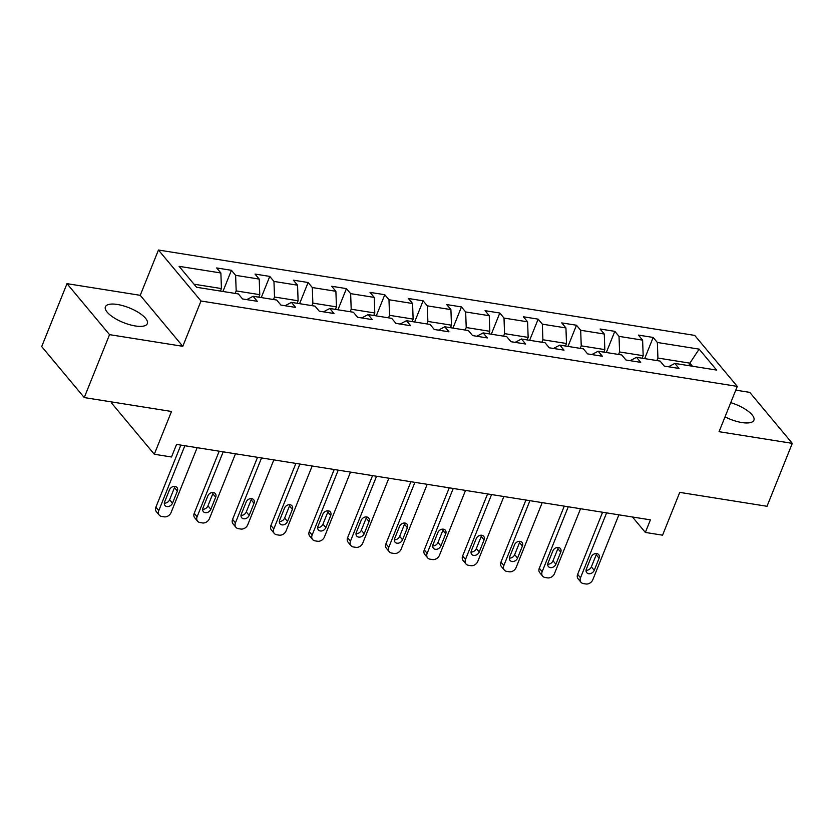 <?xml version="1.0" encoding="UTF-8"?>
<svg xmlns="http://www.w3.org/2000/svg" width="834" height="834" viewBox="0 0 834 834"><rect width="100%" height="100%" fill="white"/><g stroke="black" fill="none" stroke-linecap="round" stroke-linejoin="round"><path stroke-width="1.25" d="M135.337 325.969A22.591 7.913 21.9 0 0 147.326 323.644A22.591 7.913 21.9 0 0 138.944 312.781A22.591 7.913 21.9 0 0 117.396 304.473A22.591 7.913 21.9 0 0 105.407 306.797A22.591 7.913 21.9 0 0 113.789 317.66A22.591 7.913 21.9 0 0 135.337 325.969M725.017 416.885A22.591 7.913 21.9 0 0 741.895 422.546A22.591 7.913 21.9 0 0 753.884 420.221A22.591 7.913 21.9 0 0 730.74 402.645M112.246 402.03L111.746 403.26L154.3 454.249L171.502 456.99L176.568 444.407L650.416 519.853L645.349 532.436L662.561 535.178L679.752 492.383L767.009 506.28L792.3 443.354L749.745 392.366L735.765 390.145M66.991 283.664L41.7 346.59L84.255 397.568L109.546 334.653L182.792 346.308L201.004 301.001L158.45 250.023L140.237 295.319L66.991 283.664L109.546 334.653M201.004 301.001L737.277 386.392L694.722 335.404L158.45 250.023M699.142 349.133L657.359 342.482L653.168 337.447L638.417 335.101L642.618 340.136L619.026 336.373L614.825 331.348L600.084 329.003L604.275 334.027L580.683 330.274L576.482 325.239L561.741 322.894L565.932 327.929L542.34 324.165L538.149 319.141L523.398 316.784L527.599 321.82L504.007 318.067L499.806 313.031L485.054 310.686L489.256 315.711L465.664 311.958L461.463 306.933L446.722 304.577L450.913 309.612L427.321 305.849L423.119 300.824L408.379 298.478L412.58 303.503L388.978 299.75L384.787 294.715L370.035 292.369L374.237 297.404L350.645 293.641L346.444 288.616L331.692 286.271L335.893 291.295L312.302 287.542L308.1 282.507L293.359 280.161L297.55 285.197L273.959 281.433L269.768 276.408L255.016 274.063L259.218 279.088L235.615 275.335L231.425 270.299L216.673 267.954L220.874 272.979L179.091 266.327L196.574 287.271L238.357 293.933L242.548 298.958L257.299 301.303L253.098 296.279L276.7 300.031L280.891 305.067L295.643 307.412L291.441 302.377L315.033 306.141L319.234 311.165L333.975 313.511L329.784 308.486L353.376 312.239L357.577 317.274L372.318 319.62L368.128 314.585L391.719 318.348L395.91 323.373L410.662 325.729L406.46 320.694L430.052 324.447L434.253 329.482L449.005 331.828L444.803 326.803L468.395 330.556L472.597 335.581L487.337 337.937L483.147 332.902L506.738 336.665L510.94 341.69L525.681 344.035L521.479 339.011L545.082 342.764L549.272 347.799L564.024 350.144L559.822 345.109L583.414 348.873L587.616 353.897L602.367 356.243L598.166 351.218L621.757 354.971L625.959 360.007L640.7 362.352L636.509 357.317L660.101 361.08L664.291 366.105L679.043 368.451L674.842 363.426L716.625 370.077L699.142 349.133L689.864 363.144L657.922 358.057L656.911 360.569M235.167 293.422L236.178 290.91L259.77 294.663L258.759 297.175M246.749 299.625L253.098 296.279M235.615 275.335L236.178 290.91M259.218 279.088L259.77 294.663M273.5 299.521L274.511 297.019L298.103 300.772L297.102 303.284M285.082 305.734L291.441 302.377M273.959 281.433L274.511 297.019M297.55 285.197L298.103 300.772M311.843 305.63L312.854 303.117L336.446 306.881L335.435 309.383M323.425 311.833L329.784 308.486M312.302 287.542L312.854 303.117M335.893 291.295L336.446 306.881M350.186 311.739L351.197 309.226L374.789 312.979L373.778 315.492M361.768 317.942L368.128 314.585M350.645 293.641L351.197 309.226M374.237 297.404L374.789 312.979M388.529 317.837L389.53 315.325L413.132 319.088L412.121 321.59M400.101 324.04L406.46 320.694M388.978 299.75L389.53 315.325M412.58 303.503L413.132 319.088M426.862 323.946L427.873 321.434L451.465 325.187L450.464 327.699M438.444 330.149L444.803 326.803M427.321 305.849L427.873 321.434M450.913 309.612L451.465 325.187M465.205 330.045L466.216 327.533L489.808 331.296L488.797 333.808M476.787 336.248L483.147 332.902M465.664 311.958L466.216 327.533M489.256 315.711L489.808 331.296M503.548 336.154L504.56 333.642L528.151 337.395L527.14 339.907M515.131 342.357L521.479 339.011M504.007 318.067L504.56 333.642M527.599 321.82L528.151 337.395M541.891 342.253L542.892 339.751L566.495 343.504L565.483 346.016M553.463 348.466L559.822 345.109M542.34 324.165L542.892 339.751M565.932 327.929L566.495 343.504M580.224 348.362L581.235 345.849L604.827 349.613L603.816 352.115M591.806 354.565L598.166 351.218M580.683 330.274L581.235 345.849M604.275 334.027L604.827 349.613M618.567 354.471L619.579 351.958L643.17 355.711L642.159 358.224M630.15 360.674L636.509 357.317M619.026 336.373L619.579 351.958M642.618 340.136L643.17 355.711M688.863 365.657L689.864 363.144L692.439 366.23M668.493 366.772L674.842 363.426M657.359 342.482L657.922 358.057M154.3 454.249L171.502 411.464L84.255 397.568M737.277 386.392L719.064 431.699L792.3 443.354M632.464 516.997L645.349 532.436M220.416 291.076L221.427 288.564L193.999 284.196M220.874 272.979L221.427 288.564M653.168 337.447L644.661 358.62M614.825 331.348L606.318 352.511M576.482 325.239L567.975 346.412M538.149 319.141L529.632 340.303M499.806 313.031L491.299 334.205M461.463 306.933L452.956 328.096M423.119 300.824L414.613 321.997M384.787 294.715L376.27 315.888M346.444 288.616L337.937 309.779M308.1 282.507L299.594 303.68M269.768 276.408L261.25 297.571M231.425 270.299L222.918 291.473M182.792 346.308L140.237 295.319M618.891 514.828L592.807 579.734A5.796 4.545 140.2 0 1 585.864 583.977L583.404 583.591A5.796 4.545 140.2 0 1 580.985 582.268A5.796 4.545 140.2 0 1 580.516 577.774L606.599 512.879M602.596 512.232L577.639 574.324L580.516 577.774M594.235 570.32A4.629 3.638 -39.8 0 1 590.701 573.542A4.629 3.638 -39.8 0 1 586.74 572.656A4.629 3.638 -39.8 0 1 586.365 569.069L591.223 556.987A4.629 3.638 -39.8 0 1 594.757 553.755A4.629 3.638 -39.8 0 1 598.718 554.641A4.629 3.638 -39.8 0 1 599.093 558.238L594.235 570.32L591.358 566.87A4.629 3.638 -39.8 0 1 586.062 570.3M596.519 553.547A4.629 3.638 -39.8 0 1 596.216 554.787L591.358 566.87M580.985 582.268L578.108 578.827A5.796 4.545 -39.8 0 1 577.639 574.324M580.547 508.73L554.464 573.625A5.796 4.545 140.2 0 1 547.521 577.879L545.071 577.482A5.796 4.545 140.2 0 1 542.642 576.158A5.796 4.545 140.2 0 1 542.173 571.665L568.267 506.77M564.264 506.134L539.296 568.225L542.173 571.665M555.892 564.211A4.629 3.638 -39.8 0 1 552.369 567.443A4.629 3.638 -39.8 0 1 548.407 566.557A4.629 3.638 -39.8 0 1 548.032 562.96L552.89 550.878A4.629 3.638 -39.8 0 1 556.414 547.646A4.629 3.638 -39.8 0 1 560.375 548.532A4.629 3.638 -39.8 0 1 560.75 552.129L555.892 564.211L553.015 560.771A4.629 3.638 -39.8 0 1 547.729 564.201M558.175 547.448A4.629 3.638 -39.8 0 1 557.873 548.689L553.015 560.771M542.642 576.158L539.765 572.718A5.796 4.545 -39.8 0 1 539.296 568.225M542.215 502.621L516.121 567.516A5.796 4.545 140.2 0 1 509.188 571.77L506.728 571.384A5.796 4.545 140.2 0 1 504.299 570.06A5.796 4.545 140.2 0 1 503.83 565.567L529.924 500.661M525.92 500.025L500.963 562.116L503.83 565.567M517.549 558.113A4.629 3.638 -39.8 0 1 514.025 561.334A4.629 3.638 -39.8 0 1 510.064 560.448A4.629 3.638 -39.8 0 1 509.689 556.851L514.547 544.779A4.629 3.638 -39.8 0 1 518.081 541.547A4.629 3.638 -39.8 0 1 522.032 542.434A4.629 3.638 -39.8 0 1 522.407 546.03L517.549 558.113L514.682 554.662A4.629 3.638 -39.8 0 1 509.386 558.092M519.843 541.339A4.629 3.638 -39.8 0 1 519.53 542.58L514.682 554.662M504.299 570.06L501.432 566.609A5.796 4.545 -39.8 0 1 500.963 562.116M503.872 496.522L477.778 561.418A5.796 4.545 140.2 0 1 470.845 565.671L468.385 565.275A5.796 4.545 140.2 0 1 465.966 563.951A5.796 4.545 140.2 0 1 465.497 559.458L491.58 494.562M487.577 493.926L462.62 556.017L465.497 559.458M479.216 552.004A4.629 3.638 -39.8 0 1 475.682 555.236A4.629 3.638 -39.8 0 1 471.721 554.349A4.629 3.638 -39.8 0 1 471.346 550.753L476.204 538.67A4.629 3.638 -39.8 0 1 479.738 535.438A4.629 3.638 -39.8 0 1 483.699 536.325A4.629 3.638 -39.8 0 1 484.074 539.921L479.216 552.004L476.339 548.553A4.629 3.638 -39.8 0 1 471.043 551.993M481.499 535.24A4.629 3.638 -39.8 0 1 481.197 536.481L476.339 548.553M465.966 563.951L463.089 560.511A5.796 4.545 -39.8 0 1 462.62 556.017M465.528 490.413L439.445 555.308A5.796 4.545 140.2 0 1 432.502 559.562L430.042 559.176A5.796 4.545 140.2 0 1 427.623 557.852A5.796 4.545 140.2 0 1 427.154 553.359L453.248 488.453M449.234 487.817L424.277 549.908L427.154 553.359M440.873 545.895A4.629 3.638 -39.8 0 1 437.339 549.126A4.629 3.638 -39.8 0 1 433.388 548.24A4.629 3.638 -39.8 0 1 433.013 544.644L437.86 532.561A4.629 3.638 -39.8 0 1 441.394 529.34A4.629 3.638 -39.8 0 1 445.356 530.226A4.629 3.638 -39.8 0 1 445.731 533.823L440.873 545.895L437.996 542.454A4.629 3.638 -39.8 0 1 432.7 545.884M443.156 529.131A4.629 3.638 -39.8 0 1 442.854 530.372L437.996 542.454M427.623 557.852L424.746 554.401A5.796 4.545 -39.8 0 1 424.277 549.908M427.196 484.304L401.102 549.21A5.796 4.545 140.2 0 1 394.159 553.463L391.709 553.067A5.796 4.545 140.2 0 1 389.28 551.743A5.796 4.545 140.2 0 1 388.811 547.25L414.905 482.354M410.901 481.718L385.933 543.81L388.811 547.25M402.53 539.796A4.629 3.638 -39.8 0 1 399.006 543.017A4.629 3.638 -39.8 0 1 395.045 542.142A4.629 3.638 -39.8 0 1 394.67 538.545L399.528 526.462A4.629 3.638 -39.8 0 1 403.051 523.231A4.629 3.638 -39.8 0 1 407.013 524.117A4.629 3.638 -39.8 0 1 407.388 527.713L402.53 539.796L399.653 536.345A4.629 3.638 -39.8 0 1 394.367 539.786M404.824 523.033A4.629 3.638 -39.8 0 1 404.511 524.263L399.653 536.345M389.28 551.743L386.403 548.303A5.796 4.545 -39.8 0 1 385.933 543.81M388.853 478.205L362.759 543.101A5.796 4.545 140.2 0 1 355.826 547.354L353.366 546.958A5.796 4.545 140.2 0 1 350.947 545.644A5.796 4.545 140.2 0 1 350.478 541.141L376.561 476.245M372.558 475.609L347.601 537.701L350.478 541.141M364.197 533.687A4.629 3.638 -39.8 0 1 360.663 536.919A4.629 3.638 -39.8 0 1 356.702 536.033A4.629 3.638 -39.8 0 1 356.327 532.436L361.185 520.353A4.629 3.638 -39.8 0 1 364.719 517.132A4.629 3.638 -39.8 0 1 368.67 518.018A4.629 3.638 -39.8 0 1 369.045 521.604L364.197 533.687L361.32 530.247A4.629 3.638 -39.8 0 1 356.024 533.677M366.48 516.924A4.629 3.638 -39.8 0 1 366.178 518.164L361.32 530.247M350.947 545.644L348.07 542.194A5.796 4.545 -39.8 0 1 347.601 537.701M350.509 472.096L324.426 537.002A5.796 4.545 140.2 0 1 317.483 541.245L315.023 540.859A5.796 4.545 140.2 0 1 312.604 539.535A5.796 4.545 140.2 0 1 312.135 535.042L338.218 470.147M334.215 469.5L309.258 531.592L312.135 535.042M325.854 527.588A4.629 3.638 -39.8 0 1 322.32 530.81A4.629 3.638 -39.8 0 1 318.359 529.924A4.629 3.638 -39.8 0 1 317.983 526.337L322.841 514.255A4.629 3.638 -39.8 0 1 326.375 511.023A4.629 3.638 -39.8 0 1 330.337 511.909A4.629 3.638 -39.8 0 1 330.712 515.506L325.854 527.588L322.977 524.138A4.629 3.638 -39.8 0 1 317.681 527.578M328.137 510.815A4.629 3.638 -39.8 0 1 327.835 512.055L322.977 524.138M312.604 539.535L309.727 536.095A5.796 4.545 -39.8 0 1 309.258 531.592M312.166 465.998L286.083 530.893A5.796 4.545 140.2 0 1 279.14 535.147L276.679 534.75A5.796 4.545 140.2 0 1 274.261 533.426A5.796 4.545 140.2 0 1 273.792 528.933L299.886 464.038M295.882 463.402L270.914 525.493L273.792 528.933M287.511 521.479A4.629 3.638 -39.8 0 1 283.977 524.711A4.629 3.638 -39.8 0 1 280.026 523.825A4.629 3.638 -39.8 0 1 279.651 520.228L284.509 508.146A4.629 3.638 -39.8 0 1 288.032 504.914A4.629 3.638 -39.8 0 1 291.994 505.8A4.629 3.638 -39.8 0 1 292.369 509.397L287.511 521.479L284.634 518.039A4.629 3.638 -39.8 0 1 279.338 521.469M289.794 504.716A4.629 3.638 -39.8 0 1 289.492 505.957L284.634 518.039M274.261 533.426L271.384 529.986A5.796 4.545 -39.8 0 1 270.914 525.493M273.833 459.888L247.74 524.784A5.796 4.545 140.2 0 1 240.807 529.037L238.347 528.652A5.796 4.545 140.2 0 1 235.918 527.328A5.796 4.545 140.2 0 1 235.449 522.835L261.542 457.939M257.539 457.293L232.582 519.384L235.449 522.835M249.168 515.381A4.629 3.638 -39.8 0 1 245.644 518.602A4.629 3.638 -39.8 0 1 241.683 517.716A4.629 3.638 -39.8 0 1 241.307 514.119L246.166 502.047A4.629 3.638 -39.8 0 1 249.689 498.815A4.629 3.638 -39.8 0 1 253.651 499.702A4.629 3.638 -39.8 0 1 254.026 503.298L249.168 515.381L246.301 511.93A4.629 3.638 -39.8 0 1 241.005 515.36M251.461 498.607A4.629 3.638 -39.8 0 1 251.149 499.847L246.301 511.93M235.918 527.328L233.051 523.877A5.796 4.545 -39.8 0 1 232.582 519.384M235.49 453.79L209.397 518.685A5.796 4.545 140.2 0 1 202.464 522.939L200.004 522.543A5.796 4.545 140.2 0 1 197.585 521.219A5.796 4.545 140.2 0 1 197.116 516.726L223.199 451.83M219.196 451.194L194.239 513.285L197.116 516.726M210.835 509.272A4.629 3.638 -39.8 0 1 207.301 512.503A4.629 3.638 -39.8 0 1 203.34 511.617A4.629 3.638 -39.8 0 1 202.964 508.021L207.822 495.938A4.629 3.638 -39.8 0 1 211.356 492.706A4.629 3.638 -39.8 0 1 215.318 493.592A4.629 3.638 -39.8 0 1 215.683 497.189L210.835 509.272L207.958 505.831A4.629 3.638 -39.8 0 1 202.662 509.261M213.118 492.508A4.629 3.638 -39.8 0 1 212.816 493.749L207.958 505.831M197.585 521.219L194.708 517.778A5.796 4.545 -39.8 0 1 194.239 513.285M197.147 447.681L171.064 512.576A5.796 4.545 140.2 0 1 164.121 516.83L161.66 516.444A5.796 4.545 140.2 0 1 159.242 515.12A5.796 4.545 140.2 0 1 158.773 510.627L184.856 445.721M180.853 445.085L155.895 507.176L158.773 510.627M172.492 503.163A4.629 3.638 -39.8 0 1 168.958 506.394A4.629 3.638 -39.8 0 1 164.996 505.508A4.629 3.638 -39.8 0 1 164.621 501.912L169.479 489.829A4.629 3.638 -39.8 0 1 173.013 486.608A4.629 3.638 -39.8 0 1 176.975 487.494A4.629 3.638 -39.8 0 1 177.35 491.09L172.492 503.163L169.615 499.722A4.629 3.638 -39.8 0 1 164.319 503.152M174.775 486.399A4.629 3.638 -39.8 0 1 174.473 487.64L169.615 499.722M159.242 515.12L156.365 511.669A5.796 4.545 -39.8 0 1 155.895 507.176M599.093 558.238L596.216 554.787M560.75 552.129L557.873 548.689M522.407 546.03L519.53 542.58M484.074 539.921L481.197 536.481M445.731 533.823L442.854 530.372M407.388 527.713L404.511 524.263M369.045 521.604L366.178 518.164M330.712 515.506L327.835 512.055M292.369 509.397L289.492 505.957M254.026 503.298L251.149 499.847M215.683 497.189L212.816 493.749M177.35 491.09L174.473 487.64"/></g></svg>
